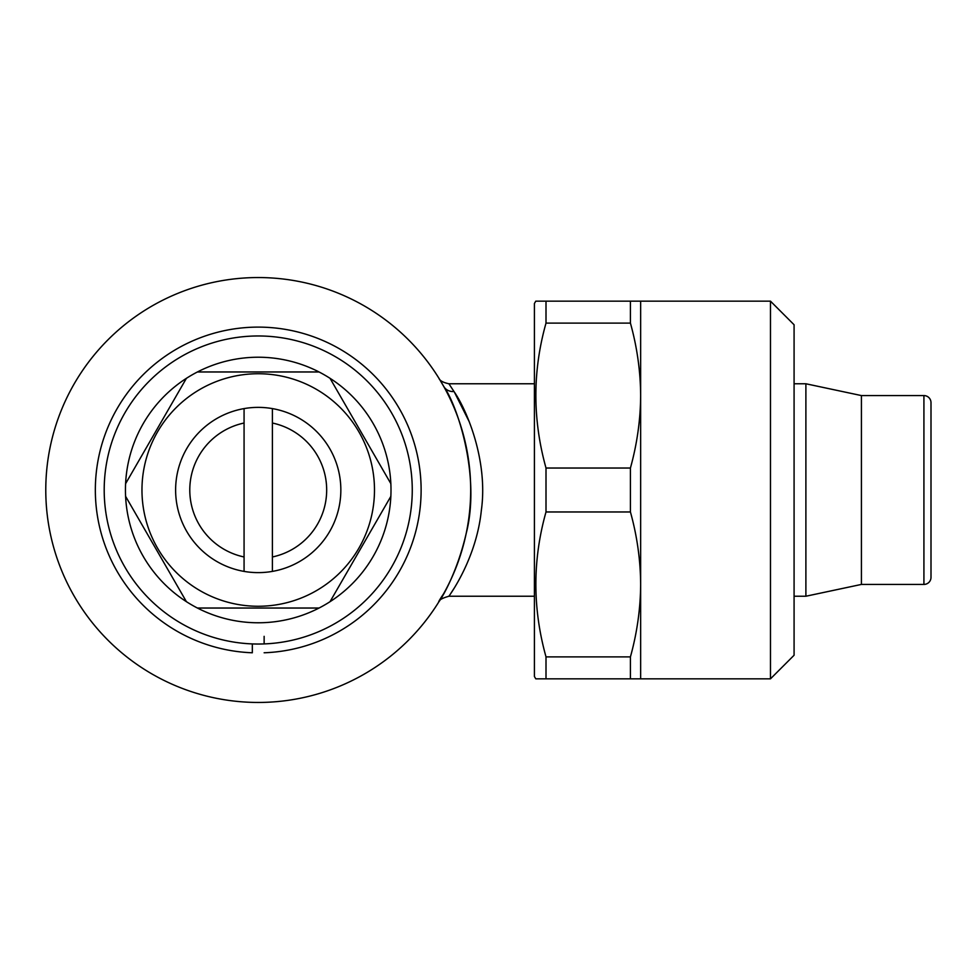 <?xml version="1.0" encoding="UTF-8"?>
<svg xmlns="http://www.w3.org/2000/svg" width="980" height="980" viewBox="0 0 980 980"><rect width="100%" height="100%" fill="white"/><g stroke="black" fill="none" stroke-linecap="round" stroke-linejoin="round"><path stroke-width="1.47" d="M264.135 636.339L264.135 643.921M264.135 652.778A162.876 162.876 0 0 0 398.297 406.859A162.876 162.876 0 0 0 118.163 406.859A162.876 162.876 0 0 0 252.326 652.778L252.326 643.921L252.326 652.778M244.069 408.599A82.626 82.626 0 0 1 340.844 490A82.626 82.626 0 0 1 244.069 571.401A82.626 82.626 0 0 1 244.069 408.599L244.069 556.971A68.453 68.453 0 0 1 244.069 423.029M258.23 335.969A154.031 154.031 0 0 1 412.262 490A154.031 154.031 0 0 1 258.23 644.032A154.031 154.031 0 0 1 104.199 490A154.031 154.031 0 0 1 258.23 335.969M319.063 608.029A132.79 132.79 0 0 1 125.599 483.667A132.79 132.79 0 0 1 330.027 378.305A132.79 132.79 0 0 1 319.063 608.029L197.397 608.029M258.23 373.735A116.265 116.265 0 0 1 374.483 490A116.265 116.265 0 0 1 258.23 606.265A116.265 116.265 0 0 1 141.965 490A116.265 116.265 0 0 1 258.23 373.735M330.027 601.696L390.861 496.333M390.861 483.667L330.027 378.305M319.063 371.971L197.397 371.971M469.408 422.086L454.585 392.502M534.418 383.768L448.913 383.768L453.973 391.51C466.162 408.66 488.42 460.147 481.339 510.409C476.341 559.605 448.816 596.207 448.913 596.232C442.213 598.143 438.869 600.005 438.881 601.793L438.918 601.745M443.609 593.782A11.809 10.719 29.2 0 1 443.622 593.758C428.052 616.714 453.287 589.066 466.137 533.684C481.009 476.488 457.317 405.144 443.671 386.328L438.881 378.182M534.418 596.232L448.913 596.232M258.23 277.548A212.452 212.452 0 0 1 470.682 490A212.452 212.452 0 0 1 258.23 702.452A212.452 212.452 0 0 1 45.778 490A212.452 212.452 0 0 1 258.23 277.548M931 402.658L931 577.343L931 402.658A7.081 7.081 0 0 0 923.92 395.577L861.42 395.577L805.891 383.768L794.082 383.768M931 577.343A7.081 7.081 0 0 1 923.92 584.423L861.42 584.423L861.42 395.577M861.42 584.423L805.891 596.232L805.891 383.768M805.891 596.232L794.082 596.232M794.082 655.24L770.476 678.846L546.007 678.846L546.007 656.882L630.422 656.882C637.061 632.958 640.467 608.801 640.651 584.423C640.479 559.996 637.073 535.84 630.422 511.964L546.007 511.964L546.007 468.036L630.422 468.036C637.061 444.112 640.467 419.954 640.651 395.577C640.479 371.151 637.073 346.994 630.422 323.118L546.007 323.118L546.007 301.154L770.476 301.154L794.082 324.76L794.082 655.24M535.778 678.846L546.007 678.846L535.778 678.846L534.418 676.494L534.418 303.506L535.778 301.154L546.007 301.154M630.422 323.118L630.422 301.154M630.422 511.964L630.422 468.036M630.422 678.846L630.422 656.882M640.651 678.846L640.651 301.154M546.007 511.964C532.495 560.009 532.495 608.311 546.007 656.882M546.007 323.118C532.495 371.151 532.495 419.465 546.007 468.036M770.476 678.846L770.476 301.154M450.678 593.611L453.912 588.588M186.421 378.305L125.599 483.667M125.599 496.333L186.421 601.696M272.391 556.971L272.391 423.029A68.453 68.453 0 0 1 272.391 556.971L272.391 571.401M244.069 556.971L244.069 571.401M272.391 423.029L272.391 408.599M443.671 386.328A11.809 10.707 150.8 0 0 453.973 391.51M923.92 584.423L923.92 395.577M448.913 383.768C443.107 382.531 439.775 380.693 438.918 378.255L439.126 378.586M438.881 378.194L439.334 378.917"/></g></svg>
